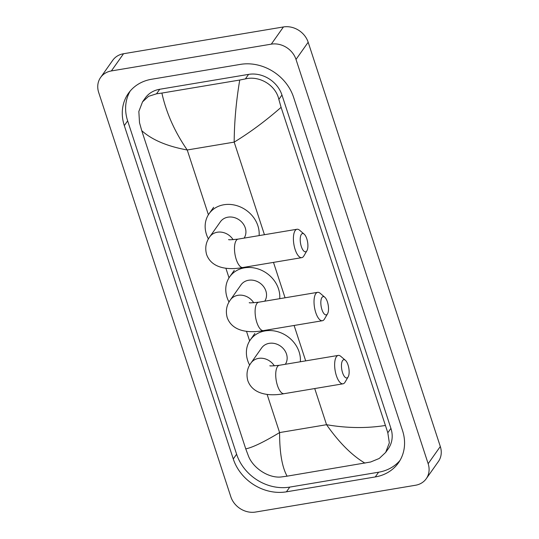 <?xml version="1.0" encoding="UTF-8"?>
<svg xmlns="http://www.w3.org/2000/svg" width="539" height="539" viewBox="0 0 539 539"><rect width="100%" height="100%" fill="white"/><g stroke="black" fill="none" stroke-linecap="round" stroke-linejoin="round"><path stroke-width="0.81" d="M255.553 512.05A20.57 17.666 35.2 0 1 230.827 496.763L98.691 92.492A20.57 17.666 35.2 0 1 100.598 77.488A20.57 17.666 35.2 0 1 111.378 70.939L271.292 44.151A20.57 17.666 35.2 0 1 296.012 59.438L428.155 463.708A20.57 17.666 35.2 0 1 426.248 478.713A20.57 17.666 35.2 0 1 415.468 485.262L255.553 512.05M100.598 77.488L112.752 60.287A20.57 17.666 35.2 0 1 123.532 53.738L283.447 26.95A20.57 17.666 35.2 0 1 308.173 42.237L440.309 446.508A20.57 17.666 35.2 0 1 438.402 461.512L426.248 478.713M240.421 64.377L151.58 79.26A44.218 37.979 -144.8 0 0 128.41 93.341A44.218 37.979 -144.8 0 0 124.307 125.594L233.266 458.959A44.218 37.979 -144.8 0 0 286.425 491.824L375.265 476.941A44.218 37.979 -144.8 0 0 398.436 462.86A44.218 37.979 -144.8 0 0 402.539 430.607L293.573 97.242A44.218 37.979 -144.8 0 0 240.421 64.377M130.189 91.051A44.218 37.979 -144.8 0 0 127.649 120.864L236.614 454.229A44.218 37.979 -144.8 0 0 289.766 487.094L378.607 472.211A44.218 37.979 -144.8 0 0 399.999 460.421M281.095 107.335C265.714 120.837 250.076 132.432 234.182 142.121C234.31 121.989 236.163 101.292 239.74 80.035L245.373 78.916C259.252 75.426 275.705 84.98 278.858 99.405L281.095 107.335L387.817 432.77L389.333 442.849L385.681 452.396L388.343 448.637A27.765 23.851 -144.8 0 0 390.916 428.384L281.958 95.019A27.765 23.851 -144.8 0 0 248.58 74.382L159.739 89.265A27.765 23.851 -144.8 0 0 145.186 98.105L142.532 101.864L148.589 96.333L156.532 93.799L161.889 93.072C166.288 112.914 174.737 131.88 187.235 149.983C167.164 146.318 152.005 139.884 141.75 130.681L245.75 448.866C252.548 447.505 263.834 442.074 279.6 432.574C279.566 452.565 282.065 467.097 287.098 476.166L281.749 476.894C269.069 478.686 253.195 468.303 248.472 456.109L245.75 448.866M385.681 452.396L379.247 458.467L370.589 462.011L287.098 476.166M141.75 130.681L139.513 122.744L138.84 111.472L142.532 101.864M239.74 80.035L161.889 93.072M364.957 463.129C351.96 455.455 339.152 442.647 326.546 424.705C346.745 428.188 366.257 428.458 385.095 425.52M301.328 246.539A9.257 3.584 80.5 0 0 306.934 250.702A9.257 3.584 80.5 0 0 306.799 238.797A9.257 3.584 80.5 0 0 304.158 234.135A9.257 3.584 80.5 0 0 300.526 236.426A9.257 3.584 80.5 0 0 301.328 246.539M306.934 250.702L303.855 255.951A14.398 5.572 -99.5 0 1 301.766 257.649A14.398 5.572 -99.5 0 1 295.129 249.469A14.398 5.572 -99.5 0 1 297.009 229.25A14.398 5.572 -99.5 0 1 299.536 230.18L304.158 234.135M244.106 238.117A14.398 12.363 -144.8 0 0 242.853 223.362A14.398 12.363 -144.8 0 0 227.957 217.177A14.398 12.363 -144.8 0 0 220.411 221.758L209.772 236.81C205.911 242.038 204.847 247.927 206.578 254.475C211.611 268.476 228.165 270.248 242.846 267.519L301.766 257.649M208.411 238.959A28.277 24.289 35.2 0 1 209.071 213.747A28.277 24.289 35.2 0 1 223.887 204.746A28.277 24.289 35.2 0 1 259.111 235.604M321.945 309.622A9.257 3.584 80.5 0 0 327.55 313.786A9.257 3.584 80.5 0 0 327.416 301.88A9.257 3.584 80.5 0 0 324.774 297.218A9.257 3.584 80.5 0 0 321.143 299.509A9.257 3.584 80.5 0 0 321.945 309.622M327.55 313.786L324.471 319.034A14.398 5.572 -99.5 0 1 322.383 320.732A14.398 5.572 -99.5 0 1 315.753 312.553A14.398 5.572 -99.5 0 1 317.626 292.333A14.398 5.572 -99.5 0 1 320.153 293.256L324.774 297.218M264.723 301.193A14.398 12.363 -144.8 0 0 263.47 286.445A14.398 12.363 -144.8 0 0 248.573 280.26A14.398 12.363 -144.8 0 0 241.027 284.841L230.396 299.893C226.528 305.121 225.464 311.01 227.195 317.559C232.228 331.559 248.789 333.331 263.47 330.602L322.383 320.732M229.028 302.042A28.277 24.289 35.2 0 1 229.688 276.83A28.277 24.289 35.2 0 1 244.511 267.829A28.277 24.289 35.2 0 1 279.728 298.68M342.561 372.698A9.257 3.584 80.5 0 0 348.167 376.869A9.257 3.584 80.5 0 0 348.032 364.964A9.257 3.584 80.5 0 0 345.391 360.295A9.257 3.584 80.5 0 0 341.766 362.585A9.257 3.584 80.5 0 0 342.561 372.698M348.167 376.869L345.088 382.117A14.398 5.572 -99.5 0 1 342.999 383.815A14.398 5.572 -99.5 0 1 336.37 375.636A14.398 5.572 -99.5 0 1 338.243 355.417A14.398 5.572 -99.5 0 1 340.769 356.34L345.391 360.295M285.34 364.276A14.398 12.363 -144.8 0 0 284.087 349.528A14.398 12.363 -144.8 0 0 269.19 343.343A14.398 12.363 -144.8 0 0 261.644 347.924L251.012 362.976C247.152 368.204 246.087 374.093 247.812 380.642C252.852 394.642 269.406 396.414 284.087 393.686L342.999 383.815M249.645 365.125A28.277 24.289 35.2 0 1 250.312 339.914A28.277 24.289 35.2 0 1 265.127 330.906A28.277 24.289 35.2 0 1 300.344 361.763M264.44 234.708L234.182 142.121L187.235 149.983L208.404 214.758M314.729 388.552L326.546 424.705L279.6 432.574L267.115 394.393M249.638 340.917L246.498 331.31M229.021 277.841L225.881 268.227M305.68 360.867L294.105 325.468M285.064 297.791L273.489 262.385M428.155 463.708L440.309 446.508M296.012 59.438L308.173 42.237M271.292 44.151L283.447 26.95M111.378 70.939L123.532 53.738M236.614 454.229L233.266 458.959M289.766 487.094L286.425 491.824M127.649 120.864L124.307 125.594M378.607 472.211L375.265 476.941M248.58 74.382L245.373 78.916M281.958 95.019L278.858 99.405M390.916 428.384L387.817 432.77M159.739 89.265L156.532 93.799M233.111 239.7A14.398 12.363 -144.8 0 0 217.318 232.228A14.398 12.363 -144.8 0 0 209.772 236.81M228.704 239.532C228.071 239.943 231.204 239.808 238.09 239.121A14.398 5.572 80.5 0 0 236.217 259.34A14.398 5.572 80.5 0 0 242.846 267.519M253.728 302.783A14.398 12.363 -144.8 0 0 237.935 295.311A14.398 12.363 -144.8 0 0 230.396 299.893M249.321 302.615C248.688 303.026 251.821 302.891 258.707 302.204A14.398 5.572 80.5 0 0 256.833 322.423A14.398 5.572 80.5 0 0 263.47 330.602M274.344 365.866A14.398 12.363 -144.8 0 0 258.552 358.388A14.398 12.363 -144.8 0 0 251.012 362.976M269.938 365.698C269.311 366.109 272.438 365.968 279.33 365.287A14.398 5.572 80.5 0 0 277.45 385.506A14.398 5.572 80.5 0 0 284.087 393.686M209.071 213.747L213.633 207.299M238.09 239.121L297.009 229.25M229.688 276.83L234.249 270.383M258.707 302.204L317.626 292.333M250.312 339.914L254.866 333.459M279.33 365.287L338.243 355.417"/></g></svg>
